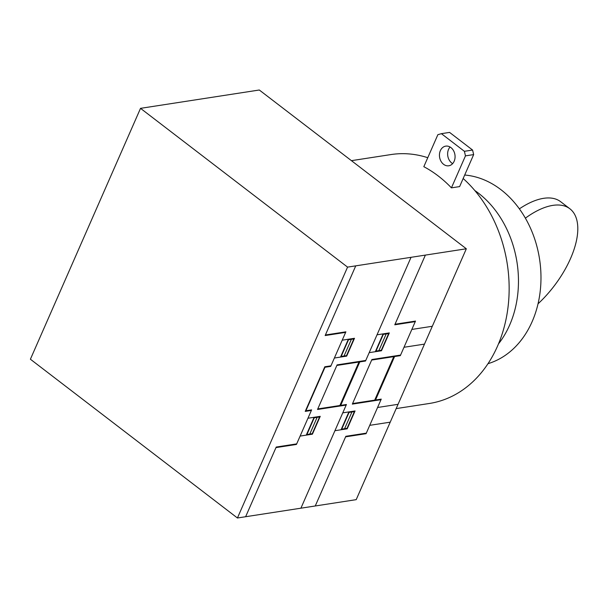 <?xml version="1.0" encoding="UTF-8"?>
<svg xmlns="http://www.w3.org/2000/svg" width="608" height="608" viewBox="0 0 608 608"><rect width="100%" height="100%" fill="white"/><g stroke="black" fill="none" stroke-linecap="round" stroke-linejoin="round"><path stroke-width="0.91" d="M525.388 218.158A71.242 34.519 -52.5 0 1 569.863 208.764A71.242 34.519 -52.5 0 1 538.042 303.802M569.863 208.764L560.66 201.712A71.242 34.519 127.5 0 0 519.384 208.848M450.931 147.592A9.941 7.76 -98.8 0 0 445.74 146.133A9.941 7.76 -98.8 0 0 439.523 153.771A9.941 7.76 -98.8 0 0 443.589 164.32A9.941 7.76 -98.8 0 0 448.772 165.779A9.941 7.76 -98.8 0 0 454.161 161.249A9.941 7.76 -98.8 0 0 450.931 147.592M452.633 163.628A9.941 7.76 81.2 0 1 451.774 163.05A9.941 7.76 81.2 0 1 450.072 147.014M396.173 408.599L429.354 403.476A125.932 98.283 -98.8 0 0 497.557 346.058A125.932 98.283 -98.8 0 0 463.167 178.516M427.766 157.7A125.932 98.283 -98.8 0 0 390.921 154.569L351.432 160.664M451.425 187.857L459.618 186.595L473.662 154.599L472.583 150.047L449.586 132.407L441.393 133.669L464.39 151.308L465.47 155.861L451.425 187.857A125.932 98.283 81.2 0 0 423.822 166.691L437.866 134.687L441.393 133.669M464.39 151.308L472.583 150.047M465.47 155.861L473.662 154.599M464.694 175.028A96.102 75.004 81.2 0 1 532.137 321.647A96.102 75.004 81.2 0 1 487.988 363.683M498.484 343.892A96.102 75.004 -98.8 0 0 509.618 325.128A96.102 75.004 -98.8 0 0 474.802 190.532M237.432 517.993L356.204 499.654L466.328 248.778L259.297 90.007L140.524 108.346L347.563 267.117L237.432 517.993L30.4 359.222L140.524 108.346M466.328 248.778L347.563 267.117M371.663 360.065L400.33 355.642L415.507 321.077L395.025 324.239M425.372 255.109L394.782 324.794L415.264 321.632M382.934 381.36L384.841 378.32L385.518 375.486M385.746 374.961L385.054 378.267L382.728 381.832M390.313 366.282L389.5 366.411M390.442 366.001L389.622 366.13M398.286 355.961L398.529 355.399M397.875 356.022L398.118 355.46M350.725 380.806L350.048 383.656L348.148 386.68M355.505 371.655L354.684 371.784M347.92 387.205L350.246 383.64L350.93 380.334M355.627 371.374L354.814 371.503M369.193 352.648L381.482 350.755L389.31 332.918L377.028 334.81M381.725 350.2L375.987 351.082L383.329 334.362L389.067 333.473M378.86 350.641L386.202 333.921M375.334 351.705L383.162 333.86M336.855 365.446L365.522 361.015L411.038 257.321M363.06 361.395L363.31 360.833M377.218 350.9L376.975 351.447M378.883 350.641L378.617 351.196M385.214 333.549L384.97 334.111M384.803 333.61L384.56 334.172M381.315 350.261L388.656 333.541M381.52 350.231L381.307 350.778M380.996 399.684L352.328 404.115L371.906 359.51L400.581 355.08M352.572 403.552L381.246 399.122L366.069 433.686L345.595 436.848M315.248 505.978L345.838 436.301L366.312 433.139M378.974 390.382L379.795 390.252M379.673 390.534L378.852 390.655M378.951 400.003L379.194 399.441M378.784 399.502L378.541 400.064M334.932 430.707L347.214 428.807L355.049 410.962L342.768 412.855M343.117 429.438L343.368 428.883M342.707 429.506L342.958 428.944M348.908 411.912L341.073 429.757M347.464 428.245L341.726 429.134L349.068 412.406L354.806 411.525M352.184 411.403L344.599 428.693M350.299 412.216L350.542 411.654M354.396 411.586L347.054 428.313M354.882 410.985L354.601 411.555M343.976 404.882L343.725 405.437M344.166 395.755L344.979 395.626M344.858 395.907L344.044 396.028M375.508 400.011L394.6 356.524M359.784 361.904L340.7 405.384M374.695 400.14L393.779 356.653M339.88 405.513L358.971 362.026M369.74 425.334L390.214 422.172M377.576 407.482L398.05 404.32M404.008 347.274L424.483 344.113M411.836 329.437L432.311 326.276M300.914 508.189L346.431 404.502L317.764 408.926M355.748 265.856L325.158 335.54L345.64 332.378M325.402 334.993L345.884 331.831L330.706 366.388L324.976 367.278L305.885 410.757L311.623 409.876L296.446 444.44L275.971 447.602M334.377 358.028L346.666 356.128L354.494 338.291L342.213 340.184M311.372 410.438L305.231 411.388L324.809 366.776L330.957 365.834M346.499 355.642L353.841 338.914M346.91 355.574L341.179 356.463L348.521 339.735L354.251 338.854M343.801 356.569L351.386 339.294M340.526 357.078L348.354 339.241M342.403 356.273L342.16 356.828M346.712 355.604L346.499 356.151M350.406 338.922L350.155 339.484M349.988 338.983L349.744 339.545M245.624 516.732L276.214 447.047L296.689 443.886M300.116 436.08L312.406 434.18L320.241 416.336L307.952 418.236M307.899 434.88L308.142 434.317M314.093 417.286L306.257 435.13M308.309 434.819L308.552 434.256M319.58 416.959L312.238 433.686M317.125 417.339L309.784 434.066M312.649 433.626L306.918 434.507L314.26 417.78L319.99 416.898M315.484 417.59L315.734 417.035M317.376 416.776L317.148 417.339M320.066 416.366L319.793 416.928M346.188 405.057L317.52 409.488L337.098 364.884L365.765 360.453"/></g></svg>
